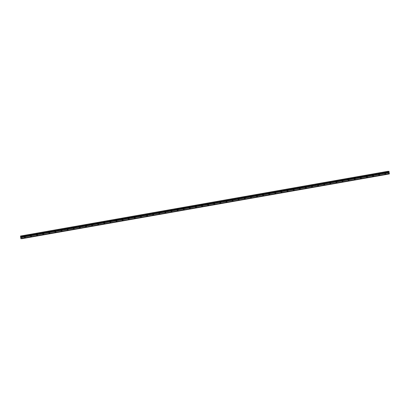 <?xml version="1.0" encoding="UTF-8"?>
<svg xmlns="http://www.w3.org/2000/svg" width="410" height="410" viewBox="0 0 410 410"><rect width="100%" height="100%" fill="white"/><g stroke="black" fill="none" stroke-linecap="round" stroke-linejoin="round"><path stroke-width="0.31" stroke-dasharray="2.05 1.54" d="M384.98 173.123A0.41 0.359 91.5 0 1 385.677 173.235A0.41 0.359 91.5 0 1 384.975 173.374M385.728 172.641A0.641 0.564 -88.5 0 0 385.892 173.907A0.641 0.564 -88.5 0 0 385.728 172.641A0.641 0.564 -88.5 0 0 385.892 173.907A0.641 0.564 -88.5 0 0 385.728 172.641M378.871 174.194A0.41 0.359 91.5 0 1 379.568 174.311A0.41 0.359 91.5 0 1 378.866 174.45M379.619 173.717A0.641 0.564 -88.5 0 0 379.783 174.983A0.641 0.564 -88.5 0 0 379.619 173.717A0.641 0.564 -88.5 0 0 379.788 174.983A0.641 0.564 -88.5 0 0 379.619 173.717M372.762 175.27A0.41 0.359 91.5 0 1 373.464 175.383A0.41 0.359 91.5 0 1 372.757 175.526M373.51 174.793A0.641 0.564 -88.5 0 0 373.679 176.059A0.641 0.564 -88.5 0 0 373.51 174.793A0.641 0.564 -88.5 0 0 373.679 176.059A0.641 0.564 -88.5 0 0 373.51 174.793M366.658 176.346A0.41 0.359 91.5 0 1 367.355 176.459A0.41 0.359 91.5 0 1 366.648 176.602M367.401 175.869A0.641 0.564 -88.5 0 0 367.57 177.135A0.641 0.564 -88.5 0 0 367.401 175.869A0.641 0.564 -88.5 0 0 367.57 177.135A0.641 0.564 -88.5 0 0 367.401 175.869M360.549 177.422A0.41 0.359 91.5 0 1 361.246 177.535A0.41 0.359 91.5 0 1 360.539 177.679M361.292 176.946A0.641 0.564 -88.5 0 0 361.461 178.212A0.641 0.564 -88.5 0 0 361.292 176.946A0.641 0.564 -88.5 0 0 361.461 178.212A0.641 0.564 -88.5 0 0 361.292 176.946M354.44 178.499A0.41 0.359 91.5 0 1 355.137 178.611A0.41 0.359 91.5 0 1 354.43 178.755M355.183 178.022A0.641 0.564 -88.5 0 0 355.352 179.288A0.641 0.564 -88.5 0 0 355.183 178.022A0.641 0.564 -88.5 0 0 355.352 179.288A0.641 0.564 -88.5 0 0 355.188 178.022M348.331 179.575A0.41 0.359 91.5 0 1 349.028 179.688A0.41 0.359 91.5 0 1 348.321 179.831M349.079 179.098A0.641 0.564 -88.5 0 0 349.243 180.364A0.641 0.564 -88.5 0 0 349.079 179.098A0.641 0.564 -88.5 0 0 349.243 180.364A0.641 0.564 -88.5 0 0 349.079 179.098M342.222 180.651A0.41 0.359 91.5 0 1 342.919 180.764A0.41 0.359 91.5 0 1 342.212 180.907M342.97 180.169A0.641 0.564 -88.5 0 0 343.134 181.44A0.641 0.564 -88.5 0 0 342.97 180.169A0.641 0.564 -88.5 0 0 343.134 181.44A0.641 0.564 -88.5 0 0 342.97 180.169M336.113 181.727A0.41 0.359 91.5 0 1 336.81 181.84A0.41 0.359 91.5 0 1 336.108 181.984M336.861 181.246A0.641 0.564 -88.5 0 0 337.025 182.517A0.641 0.564 -88.5 0 0 336.861 181.246A0.641 0.564 -88.5 0 0 337.025 182.517A0.641 0.564 -88.5 0 0 336.861 181.246M330.004 182.804A0.41 0.359 91.5 0 1 330.701 182.916A0.41 0.359 91.5 0 1 329.999 183.06M330.752 182.322A0.641 0.564 -88.5 0 0 330.916 183.593A0.641 0.564 -88.5 0 0 330.752 182.322A0.641 0.564 -88.5 0 0 330.921 183.593A0.641 0.564 -88.5 0 0 330.752 182.322M323.895 183.88A0.41 0.359 91.5 0 1 324.597 183.993A0.41 0.359 91.5 0 1 323.89 184.136M324.643 183.398A0.641 0.564 -88.5 0 0 324.812 184.669A0.641 0.564 -88.5 0 0 324.643 183.398A0.641 0.564 -88.5 0 0 324.812 184.669A0.641 0.564 -88.5 0 0 324.643 183.398M317.791 184.956A0.41 0.359 91.5 0 1 318.488 185.069A0.41 0.359 91.5 0 1 317.781 185.212M318.534 184.474A0.641 0.564 -88.5 0 0 318.703 185.745A0.641 0.564 -88.5 0 0 318.534 184.474A0.641 0.564 -88.5 0 0 318.703 185.745A0.641 0.564 -88.5 0 0 318.534 184.474M311.682 186.032A0.41 0.359 91.5 0 1 312.379 186.145A0.41 0.359 91.5 0 1 311.672 186.289M312.425 185.551A0.641 0.564 -88.5 0 0 312.594 186.822A0.641 0.564 -88.5 0 0 312.425 185.551A0.641 0.564 -88.5 0 0 312.594 186.822A0.641 0.564 -88.5 0 0 312.425 185.551M305.573 187.109A0.41 0.359 91.5 0 1 306.27 187.221A0.41 0.359 91.5 0 1 305.563 187.365M306.316 186.627A0.641 0.564 -88.5 0 0 306.485 187.893A0.641 0.564 -88.5 0 0 306.316 186.627A0.641 0.564 -88.5 0 0 306.485 187.893A0.641 0.564 -88.5 0 0 306.321 186.627M299.464 188.185A0.41 0.359 91.5 0 1 300.161 188.298A0.41 0.359 91.5 0 1 299.454 188.441M300.212 187.703A0.641 0.564 -88.5 0 0 300.376 188.969A0.641 0.564 -88.5 0 0 300.212 187.703A0.641 0.564 -88.5 0 0 300.376 188.969A0.641 0.564 -88.5 0 0 300.212 187.703M293.355 189.261A0.41 0.359 91.5 0 1 294.052 189.374A0.41 0.359 91.5 0 1 293.345 189.517M294.103 188.779A0.641 0.564 -88.5 0 0 294.267 190.045A0.641 0.564 -88.5 0 0 294.103 188.779A0.641 0.564 -88.5 0 0 294.267 190.045A0.641 0.564 -88.5 0 0 294.103 188.779M287.246 190.337A0.41 0.359 91.5 0 1 287.943 190.45A0.41 0.359 91.5 0 1 287.241 190.594M287.994 189.856A0.641 0.564 -88.5 0 0 288.158 191.121A0.641 0.564 -88.5 0 0 287.994 189.856A0.641 0.564 -88.5 0 0 288.158 191.121A0.641 0.564 -88.5 0 0 287.994 189.856M281.137 191.414A0.41 0.359 91.5 0 1 281.834 191.526A0.41 0.359 91.5 0 1 281.132 191.67M281.885 190.932A0.641 0.564 -88.5 0 0 282.049 192.198A0.641 0.564 -88.5 0 0 281.885 190.932A0.641 0.564 -88.5 0 0 282.054 192.198A0.641 0.564 -88.5 0 0 281.885 190.932M275.028 192.49A0.41 0.359 91.5 0 1 275.73 192.603A0.41 0.359 91.5 0 1 275.023 192.746M275.776 192.008A0.641 0.564 -88.5 0 0 275.945 193.274A0.641 0.564 -88.5 0 0 275.776 192.008A0.641 0.564 -88.5 0 0 275.945 193.274A0.641 0.564 -88.5 0 0 275.776 192.008M268.924 193.566A0.41 0.359 91.5 0 1 269.621 193.679A0.41 0.359 91.5 0 1 268.914 193.822M269.667 193.084A0.641 0.564 -88.5 0 0 269.836 194.35A0.641 0.564 -88.5 0 0 269.667 193.084A0.641 0.564 -88.5 0 0 269.836 194.35A0.641 0.564 -88.5 0 0 269.667 193.084M262.815 194.642A0.41 0.359 91.5 0 1 263.512 194.755A0.41 0.359 91.5 0 1 262.805 194.899M263.558 194.161A0.641 0.564 -88.5 0 0 263.727 195.426A0.641 0.564 -88.5 0 0 263.558 194.161A0.641 0.564 -88.5 0 0 263.727 195.426A0.641 0.564 -88.5 0 0 263.558 194.161M256.706 195.719A0.41 0.359 91.5 0 1 257.403 195.831A0.41 0.359 91.5 0 1 256.696 195.975M257.449 195.237A0.641 0.564 -88.5 0 0 257.618 196.503A0.641 0.564 -88.5 0 0 257.449 195.237A0.641 0.564 -88.5 0 0 257.618 196.503A0.641 0.564 -88.5 0 0 257.454 195.237M250.597 196.795A0.41 0.359 91.5 0 1 251.294 196.908A0.41 0.359 91.5 0 1 250.587 197.051M251.345 196.313A0.641 0.564 -88.5 0 0 251.509 197.579A0.641 0.564 -88.5 0 0 251.345 196.313A0.641 0.564 -88.5 0 0 251.509 197.579A0.641 0.564 -88.5 0 0 251.345 196.313M244.488 197.871A0.41 0.359 91.5 0 1 245.185 197.984A0.41 0.359 91.5 0 1 244.478 198.127M245.236 197.389A0.641 0.564 -88.5 0 0 245.4 198.655A0.641 0.564 -88.5 0 0 245.236 197.389A0.641 0.564 -88.5 0 0 245.4 198.655A0.641 0.564 -88.5 0 0 245.236 197.389M238.379 198.947A0.41 0.359 91.5 0 1 239.076 199.06A0.41 0.359 91.5 0 1 238.374 199.204M239.127 198.466A0.641 0.564 -88.5 0 0 239.291 199.731A0.641 0.564 -88.5 0 0 239.127 198.466A0.641 0.564 -88.5 0 0 239.291 199.731A0.641 0.564 -88.5 0 0 239.127 198.466M232.27 200.024A0.41 0.359 91.5 0 1 232.967 200.136A0.41 0.359 91.5 0 1 232.265 200.275M233.018 199.542A0.641 0.564 -88.5 0 0 233.182 200.808A0.641 0.564 -88.5 0 0 233.018 199.542A0.641 0.564 -88.5 0 0 233.187 200.808A0.641 0.564 -88.5 0 0 233.018 199.542M226.161 201.1A0.41 0.359 91.5 0 1 226.863 201.213A0.41 0.359 91.5 0 1 226.156 201.351M226.909 200.618A0.641 0.564 -88.5 0 0 227.078 201.884A0.641 0.564 -88.5 0 0 226.909 200.618A0.641 0.564 -88.5 0 0 227.078 201.884A0.641 0.564 -88.5 0 0 226.909 200.618M220.057 202.176A0.41 0.359 91.5 0 1 220.754 202.289A0.41 0.359 91.5 0 1 220.047 202.427M220.8 201.694A0.641 0.564 -88.5 0 0 220.969 202.96A0.641 0.564 -88.5 0 0 220.8 201.694A0.641 0.564 -88.5 0 0 220.969 202.96A0.641 0.564 -88.5 0 0 220.8 201.694M213.948 203.252A0.41 0.359 91.5 0 1 214.645 203.365A0.41 0.359 91.5 0 1 213.938 203.503M214.691 202.771A0.641 0.564 -88.5 0 0 214.86 204.036A0.641 0.564 -88.5 0 0 214.691 202.771A0.641 0.564 -88.5 0 0 214.86 204.036A0.641 0.564 -88.5 0 0 214.691 202.771M207.839 204.329A0.41 0.359 91.5 0 1 208.536 204.441A0.41 0.359 91.5 0 1 207.829 204.58M208.582 203.847A0.641 0.564 -88.5 0 0 208.751 205.113A0.641 0.564 -88.5 0 0 208.582 203.847A0.641 0.564 -88.5 0 0 208.751 205.113A0.641 0.564 -88.5 0 0 208.587 203.847M201.73 205.405A0.41 0.359 91.5 0 1 202.427 205.518A0.41 0.359 91.5 0 1 201.72 205.656M202.478 204.923A0.641 0.564 -88.5 0 0 202.642 206.189A0.641 0.564 -88.5 0 0 202.478 204.923A0.641 0.564 -88.5 0 0 202.642 206.189A0.641 0.564 -88.5 0 0 202.478 204.923M195.621 206.481A0.41 0.359 91.5 0 1 196.318 206.594A0.41 0.359 91.5 0 1 195.611 206.732M196.369 205.999A0.641 0.564 -88.5 0 0 196.534 207.265A0.641 0.564 -88.5 0 0 196.369 205.999A0.641 0.564 -88.5 0 0 196.534 207.265A0.641 0.564 -88.5 0 0 196.369 205.999M189.512 207.557A0.41 0.359 91.5 0 1 190.209 207.67A0.41 0.359 91.5 0 1 189.507 207.808M190.26 207.076A0.641 0.564 -88.5 0 0 190.424 208.341A0.641 0.564 -88.5 0 0 190.26 207.076A0.641 0.564 -88.5 0 0 190.424 208.341A0.641 0.564 -88.5 0 0 190.26 207.076M183.403 208.634A0.41 0.359 91.5 0 1 184.1 208.746A0.41 0.359 91.5 0 1 183.398 208.885M184.151 208.152A0.641 0.564 -88.5 0 0 184.321 209.418A0.641 0.564 -88.5 0 0 184.151 208.152A0.641 0.564 -88.5 0 0 184.321 209.418A0.641 0.564 -88.5 0 0 184.151 208.152M177.299 209.705A0.41 0.359 91.5 0 1 177.996 209.817A0.41 0.359 91.5 0 1 177.289 209.961M178.042 209.228A0.641 0.564 -88.5 0 0 178.212 210.494A0.641 0.564 -88.5 0 0 178.042 209.228A0.641 0.564 -88.5 0 0 178.212 210.494A0.641 0.564 -88.5 0 0 178.042 209.228M171.19 210.781A0.41 0.359 91.5 0 1 171.887 210.894A0.41 0.359 91.5 0 1 171.18 211.037M171.933 210.304A0.641 0.564 -88.5 0 0 172.103 211.57A0.641 0.564 -88.5 0 0 171.933 210.304A0.641 0.564 -88.5 0 0 172.103 211.57A0.641 0.564 -88.5 0 0 171.933 210.304M165.081 211.857A0.41 0.359 91.5 0 1 165.778 211.97A0.41 0.359 91.5 0 1 165.071 212.113M165.825 211.381A0.641 0.564 -88.5 0 0 165.994 212.647A0.641 0.564 -88.5 0 0 165.825 211.381A0.641 0.564 -88.5 0 0 165.994 212.647A0.641 0.564 -88.5 0 0 165.825 211.381M158.972 212.933A0.41 0.359 91.5 0 1 159.669 213.046A0.41 0.359 91.5 0 1 158.962 213.19M159.715 212.457A0.641 0.564 -88.5 0 0 159.885 213.723A0.641 0.564 -88.5 0 0 159.715 212.457A0.641 0.564 -88.5 0 0 159.885 213.723A0.641 0.564 -88.5 0 0 159.721 212.457M152.863 214.01A0.41 0.359 91.5 0 1 153.56 214.122A0.41 0.359 91.5 0 1 152.853 214.266M153.612 213.533A0.641 0.564 -88.5 0 0 153.776 214.799A0.641 0.564 -88.5 0 0 153.612 213.533A0.641 0.564 -88.5 0 0 153.776 214.799A0.641 0.564 -88.5 0 0 153.612 213.533M146.754 215.086A0.41 0.359 91.5 0 1 147.451 215.199A0.41 0.359 91.5 0 1 146.744 215.342M147.503 214.609A0.641 0.564 -88.5 0 0 147.667 215.875A0.641 0.564 -88.5 0 0 147.503 214.609A0.641 0.564 -88.5 0 0 147.667 215.875A0.641 0.564 -88.5 0 0 147.503 214.609M140.645 216.162A0.41 0.359 91.5 0 1 141.342 216.275A0.41 0.359 91.5 0 1 140.64 216.418M141.394 215.68A0.641 0.564 -88.5 0 0 141.558 216.951A0.641 0.564 -88.5 0 0 141.394 215.68A0.641 0.564 -88.5 0 0 141.558 216.951A0.641 0.564 -88.5 0 0 141.394 215.68M134.536 217.238A0.41 0.359 91.5 0 1 135.233 217.351A0.41 0.359 91.5 0 1 134.531 217.495M135.285 216.757A0.641 0.564 -88.5 0 0 135.454 218.028A0.641 0.564 -88.5 0 0 135.285 216.757A0.641 0.564 -88.5 0 0 135.454 218.028A0.641 0.564 -88.5 0 0 135.285 216.757M128.432 218.315A0.41 0.359 91.5 0 1 129.129 218.427A0.41 0.359 91.5 0 1 128.422 218.571M129.176 217.833A0.641 0.564 -88.5 0 0 129.345 219.104A0.641 0.564 -88.5 0 0 129.176 217.833A0.641 0.564 -88.5 0 0 129.345 219.104A0.641 0.564 -88.5 0 0 129.176 217.833M122.323 219.391A0.41 0.359 91.5 0 1 123.02 219.504A0.41 0.359 91.5 0 1 122.313 219.647M123.067 218.909A0.641 0.564 -88.5 0 0 123.236 220.18A0.641 0.564 -88.5 0 0 123.067 218.909A0.641 0.564 -88.5 0 0 123.236 220.18A0.641 0.564 -88.5 0 0 123.067 218.909M116.214 220.467A0.41 0.359 91.5 0 1 116.911 220.58A0.41 0.359 91.5 0 1 116.204 220.723M116.958 219.985A0.641 0.564 -88.5 0 0 117.127 221.256A0.641 0.564 -88.5 0 0 116.958 219.985A0.641 0.564 -88.5 0 0 117.127 221.256A0.641 0.564 -88.5 0 0 116.958 219.985M110.105 221.543A0.41 0.359 91.5 0 1 110.802 221.656A0.41 0.359 91.5 0 1 110.095 221.8M110.849 221.062A0.641 0.564 -88.5 0 0 111.018 222.333A0.641 0.564 -88.5 0 0 110.849 221.062A0.641 0.564 -88.5 0 0 111.018 222.333A0.641 0.564 -88.5 0 0 110.854 221.062M103.996 222.62A0.41 0.359 91.5 0 1 104.693 222.732A0.41 0.359 91.5 0 1 103.986 222.876M104.745 222.138A0.641 0.564 -88.5 0 0 104.909 223.404A0.641 0.564 -88.5 0 0 104.745 222.138A0.641 0.564 -88.5 0 0 104.909 223.404A0.641 0.564 -88.5 0 0 104.745 222.138M97.887 223.696A0.41 0.359 91.5 0 1 98.584 223.809A0.41 0.359 91.5 0 1 97.877 223.952M98.636 223.214A0.641 0.564 -88.5 0 0 98.8 224.48A0.641 0.564 -88.5 0 0 98.636 223.214A0.641 0.564 -88.5 0 0 98.8 224.48A0.641 0.564 -88.5 0 0 98.636 223.214M91.778 224.772A0.41 0.359 91.5 0 1 92.475 224.885A0.41 0.359 91.5 0 1 91.773 225.028M92.527 224.29A0.641 0.564 -88.5 0 0 92.691 225.556A0.641 0.564 -88.5 0 0 92.527 224.29A0.641 0.564 -88.5 0 0 92.691 225.556A0.641 0.564 -88.5 0 0 92.527 224.29M85.669 225.848A0.41 0.359 91.5 0 1 86.367 225.961A0.41 0.359 91.5 0 1 85.664 226.105M86.418 225.367A0.641 0.564 -88.5 0 0 86.587 226.633A0.641 0.564 -88.5 0 0 86.418 225.367A0.641 0.564 -88.5 0 0 86.587 226.633A0.641 0.564 -88.5 0 0 86.418 225.367M79.566 226.925A0.41 0.359 91.5 0 1 80.263 227.037A0.41 0.359 91.5 0 1 79.555 227.181M80.309 226.443A0.641 0.564 -88.5 0 0 80.478 227.709A0.641 0.564 -88.5 0 0 80.309 226.443A0.641 0.564 -88.5 0 0 80.478 227.709A0.641 0.564 -88.5 0 0 80.309 226.443M73.457 228.001A0.41 0.359 91.5 0 1 74.154 228.114A0.41 0.359 91.5 0 1 73.446 228.257M74.2 227.519A0.641 0.564 -88.5 0 0 74.369 228.785A0.641 0.564 -88.5 0 0 74.2 227.519A0.641 0.564 -88.5 0 0 74.369 228.785A0.641 0.564 -88.5 0 0 74.2 227.519M67.348 229.077A0.41 0.359 91.5 0 1 68.045 229.19A0.41 0.359 91.5 0 1 67.337 229.333M68.091 228.595A0.641 0.564 -88.5 0 0 68.26 229.861A0.641 0.564 -88.5 0 0 68.091 228.595A0.641 0.564 -88.5 0 0 68.26 229.861A0.641 0.564 -88.5 0 0 68.091 228.595M61.239 230.153A0.41 0.359 91.5 0 1 61.936 230.266A0.41 0.359 91.5 0 1 61.228 230.41M61.982 229.672A0.641 0.564 -88.5 0 0 62.151 230.938A0.641 0.564 -88.5 0 0 61.982 229.672A0.641 0.564 -88.5 0 0 62.151 230.938A0.641 0.564 -88.5 0 0 61.987 229.672M55.13 231.23A0.41 0.359 91.5 0 1 55.827 231.342A0.41 0.359 91.5 0 1 55.119 231.486M55.878 230.748A0.641 0.564 -88.5 0 0 56.042 232.014A0.641 0.564 -88.5 0 0 55.878 230.748A0.641 0.564 -88.5 0 0 56.042 232.014A0.641 0.564 -88.5 0 0 55.878 230.748M49.021 232.306A0.41 0.359 91.5 0 1 49.718 232.419A0.41 0.359 91.5 0 1 49.01 232.562M49.769 231.824A0.641 0.564 -88.5 0 0 49.933 233.09A0.641 0.564 -88.5 0 0 49.769 231.824A0.641 0.564 -88.5 0 0 49.933 233.09A0.641 0.564 -88.5 0 0 49.769 231.824M42.912 233.382A0.41 0.359 91.5 0 1 43.609 233.495A0.41 0.359 91.5 0 1 42.906 233.638M43.66 232.9A0.641 0.564 -88.5 0 0 43.824 234.166A0.641 0.564 -88.5 0 0 43.66 232.9A0.641 0.564 -88.5 0 0 43.824 234.166A0.641 0.564 -88.5 0 0 43.66 232.9M36.803 234.458A0.41 0.359 91.5 0 1 37.5 234.571A0.41 0.359 91.5 0 1 36.797 234.715M37.551 233.977A0.641 0.564 -88.5 0 0 37.72 235.243A0.641 0.564 -88.5 0 0 37.551 233.977A0.641 0.564 -88.5 0 0 37.72 235.243A0.641 0.564 -88.5 0 0 37.551 233.977M30.699 235.535A0.41 0.359 91.5 0 1 31.396 235.647A0.41 0.359 91.5 0 1 30.688 235.786M31.442 235.053A0.641 0.564 -88.5 0 0 31.611 236.319A0.641 0.564 -88.5 0 0 31.442 235.053A0.641 0.564 -88.5 0 0 31.611 236.319A0.641 0.564 -88.5 0 0 31.442 235.053M24.59 236.611A0.41 0.359 91.5 0 1 25.287 236.724A0.41 0.359 91.5 0 1 24.579 236.862M25.333 236.129A0.641 0.564 -88.5 0 0 25.502 237.395A0.641 0.564 -88.5 0 0 25.333 236.129A0.641 0.564 -88.5 0 0 25.502 237.395A0.641 0.564 -88.5 0 0 25.333 236.129M25.01 237.385A0.641 0.564 91.5 0 1 24.841 236.114A0.641 0.564 91.5 0 1 25.01 237.385M25.451 237.395A0.641 0.564 91.5 0 1 25.287 236.129A0.641 0.564 91.5 0 1 25.451 237.395M31.119 236.309A0.641 0.564 91.5 0 1 30.95 235.038A0.641 0.564 91.5 0 1 31.119 236.309M31.56 236.319A0.641 0.564 91.5 0 1 31.391 235.053A0.641 0.564 91.5 0 1 31.56 236.319M37.228 235.232A0.641 0.564 91.5 0 1 37.059 233.961A0.641 0.564 91.5 0 1 37.228 235.232M37.669 235.243A0.641 0.564 91.5 0 1 37.5 233.977A0.641 0.564 91.5 0 1 37.669 235.243M43.332 234.156A0.641 0.564 91.5 0 1 43.168 232.885A0.641 0.564 91.5 0 1 43.332 234.156M43.778 234.166A0.641 0.564 91.5 0 1 43.609 232.9A0.641 0.564 91.5 0 1 43.778 234.166M49.441 233.08A0.641 0.564 91.5 0 1 49.277 231.809A0.641 0.564 91.5 0 1 49.441 233.08M49.887 233.09A0.641 0.564 91.5 0 1 49.718 231.824A0.641 0.564 91.5 0 1 49.887 233.09M55.55 232.004A0.641 0.564 91.5 0 1 55.386 230.733A0.641 0.564 91.5 0 1 55.55 232.004M55.996 232.014A0.641 0.564 91.5 0 1 55.827 230.748A0.641 0.564 91.5 0 1 55.996 232.014M61.659 230.927A0.641 0.564 91.5 0 1 61.495 229.661A0.641 0.564 91.5 0 1 61.659 230.927M62.1 230.938A0.641 0.564 91.5 0 1 61.936 229.672A0.641 0.564 91.5 0 1 62.1 230.938M67.768 229.851A0.641 0.564 91.5 0 1 67.599 228.585A0.641 0.564 91.5 0 1 67.768 229.851M68.209 229.861A0.641 0.564 91.5 0 1 68.045 228.595A0.641 0.564 91.5 0 1 68.209 229.861M73.877 228.775A0.641 0.564 91.5 0 1 73.708 227.509A0.641 0.564 91.5 0 1 73.877 228.775M74.318 228.785A0.641 0.564 91.5 0 1 74.154 227.519A0.641 0.564 91.5 0 1 74.318 228.785M79.986 227.699A0.641 0.564 91.5 0 1 79.817 226.433A0.641 0.564 91.5 0 1 79.986 227.699M80.427 227.709A0.641 0.564 91.5 0 1 80.257 226.443A0.641 0.564 91.5 0 1 80.427 227.709M86.095 226.622A0.641 0.564 91.5 0 1 85.926 225.356A0.641 0.564 91.5 0 1 86.095 226.622M86.536 226.633A0.641 0.564 91.5 0 1 86.367 225.367A0.641 0.564 91.5 0 1 86.536 226.633M92.199 225.546A0.641 0.564 91.5 0 1 92.035 224.28A0.641 0.564 91.5 0 1 92.199 225.546M92.645 225.556A0.641 0.564 91.5 0 1 92.475 224.29A0.641 0.564 91.5 0 1 92.645 225.556M98.308 224.47A0.641 0.564 91.5 0 1 98.144 223.204A0.641 0.564 91.5 0 1 98.308 224.47M98.754 224.48A0.641 0.564 91.5 0 1 98.584 223.214A0.641 0.564 91.5 0 1 98.754 224.48M104.417 223.394A0.641 0.564 91.5 0 1 104.253 222.128A0.641 0.564 91.5 0 1 104.417 223.394M104.863 223.404A0.641 0.564 91.5 0 1 104.693 222.138A0.641 0.564 91.5 0 1 104.863 223.404M110.526 222.317A0.641 0.564 91.5 0 1 110.362 221.051A0.641 0.564 91.5 0 1 110.526 222.317M110.966 222.328A0.641 0.564 91.5 0 1 110.802 221.062A0.641 0.564 91.5 0 1 110.966 222.328M116.635 221.241A0.641 0.564 91.5 0 1 116.466 219.975A0.641 0.564 91.5 0 1 116.635 221.241M117.075 221.251A0.641 0.564 91.5 0 1 116.911 219.985A0.641 0.564 91.5 0 1 117.075 221.251M122.744 220.165A0.641 0.564 91.5 0 1 122.575 218.899A0.641 0.564 91.5 0 1 122.744 220.165M123.184 220.175A0.641 0.564 91.5 0 1 123.02 218.909A0.641 0.564 91.5 0 1 123.184 220.175M128.853 219.089A0.641 0.564 91.5 0 1 128.684 217.823A0.641 0.564 91.5 0 1 128.853 219.089M129.293 219.099A0.641 0.564 91.5 0 1 129.124 217.833A0.641 0.564 91.5 0 1 129.293 219.099M134.962 218.012A0.641 0.564 91.5 0 1 134.793 216.746A0.641 0.564 91.5 0 1 134.962 218.012M135.402 218.023A0.641 0.564 91.5 0 1 135.233 216.757A0.641 0.564 91.5 0 1 135.402 218.023M141.066 216.936A0.641 0.564 91.5 0 1 140.902 215.67A0.641 0.564 91.5 0 1 141.066 216.936M141.511 216.946A0.641 0.564 91.5 0 1 141.342 215.68A0.641 0.564 91.5 0 1 141.511 216.946M147.175 215.86A0.641 0.564 91.5 0 1 147.011 214.594A0.641 0.564 91.5 0 1 147.175 215.86M147.62 215.87A0.641 0.564 91.5 0 1 147.451 214.604A0.641 0.564 91.5 0 1 147.62 215.87M153.284 214.784A0.641 0.564 91.5 0 1 153.12 213.518A0.641 0.564 91.5 0 1 153.284 214.784M153.729 214.794A0.641 0.564 91.5 0 1 153.56 213.528A0.641 0.564 91.5 0 1 153.729 214.794M159.393 213.707A0.641 0.564 91.5 0 1 159.229 212.441A0.641 0.564 91.5 0 1 159.393 213.707M159.833 213.718A0.641 0.564 91.5 0 1 159.669 212.452A0.641 0.564 91.5 0 1 159.833 213.718M165.502 212.631A0.641 0.564 91.5 0 1 165.333 211.365A0.641 0.564 91.5 0 1 165.502 212.631M165.942 212.647A0.641 0.564 91.5 0 1 165.778 211.375A0.641 0.564 91.5 0 1 165.942 212.647M171.611 211.555A0.641 0.564 91.5 0 1 171.441 210.289A0.641 0.564 91.5 0 1 171.611 211.555M172.051 211.57A0.641 0.564 91.5 0 1 171.887 210.299A0.641 0.564 91.5 0 1 172.051 211.57M177.72 210.479A0.641 0.564 91.5 0 1 177.55 209.213A0.641 0.564 91.5 0 1 177.72 210.479M178.16 210.494A0.641 0.564 91.5 0 1 177.991 209.223A0.641 0.564 91.5 0 1 178.16 210.494M183.829 209.402A0.641 0.564 91.5 0 1 183.659 208.136A0.641 0.564 91.5 0 1 183.829 209.402M184.269 209.418A0.641 0.564 91.5 0 1 184.1 208.147A0.641 0.564 91.5 0 1 184.269 209.418M189.933 208.326A0.641 0.564 91.5 0 1 189.768 207.06A0.641 0.564 91.5 0 1 189.933 208.326M190.378 208.341A0.641 0.564 91.5 0 1 190.209 207.07A0.641 0.564 91.5 0 1 190.378 208.341M196.041 207.25A0.641 0.564 91.5 0 1 195.877 205.984A0.641 0.564 91.5 0 1 196.041 207.25M196.487 207.265A0.641 0.564 91.5 0 1 196.318 205.994A0.641 0.564 91.5 0 1 196.487 207.265M202.15 206.174A0.641 0.564 91.5 0 1 201.986 204.908A0.641 0.564 91.5 0 1 202.15 206.174M202.596 206.189A0.641 0.564 91.5 0 1 202.427 204.923A0.641 0.564 91.5 0 1 202.596 206.189M208.26 205.097A0.641 0.564 91.5 0 1 208.09 203.832A0.641 0.564 91.5 0 1 208.26 205.097M208.7 205.113A0.641 0.564 91.5 0 1 208.536 203.847A0.641 0.564 91.5 0 1 208.7 205.113M214.368 204.021A0.641 0.564 91.5 0 1 214.199 202.755A0.641 0.564 91.5 0 1 214.368 204.021M214.809 204.036A0.641 0.564 91.5 0 1 214.645 202.771A0.641 0.564 91.5 0 1 214.809 204.036M220.477 202.95A0.641 0.564 91.5 0 1 220.308 201.679A0.641 0.564 91.5 0 1 220.477 202.95M220.918 202.96A0.641 0.564 91.5 0 1 220.754 201.694A0.641 0.564 91.5 0 1 220.918 202.96M226.586 201.874A0.641 0.564 91.5 0 1 226.417 200.603A0.641 0.564 91.5 0 1 226.586 201.874M227.027 201.884A0.641 0.564 91.5 0 1 226.858 200.618A0.641 0.564 91.5 0 1 227.027 201.884M232.695 200.797A0.641 0.564 91.5 0 1 232.526 199.526A0.641 0.564 91.5 0 1 232.695 200.797M233.136 200.808A0.641 0.564 91.5 0 1 232.967 199.542A0.641 0.564 91.5 0 1 233.136 200.808M238.799 199.721A0.641 0.564 91.5 0 1 238.635 198.45A0.641 0.564 91.5 0 1 238.799 199.721M239.245 199.731A0.641 0.564 91.5 0 1 239.076 198.466A0.641 0.564 91.5 0 1 239.245 199.731M244.908 198.645A0.641 0.564 91.5 0 1 244.744 197.374A0.641 0.564 91.5 0 1 244.908 198.645M245.354 198.655A0.641 0.564 91.5 0 1 245.185 197.389A0.641 0.564 91.5 0 1 245.354 198.655M251.017 197.569A0.641 0.564 91.5 0 1 250.853 196.298A0.641 0.564 91.5 0 1 251.017 197.569M251.463 197.579A0.641 0.564 91.5 0 1 251.294 196.313A0.641 0.564 91.5 0 1 251.463 197.579M257.126 196.492A0.641 0.564 91.5 0 1 256.957 195.227A0.641 0.564 91.5 0 1 257.126 196.492M257.567 196.503A0.641 0.564 91.5 0 1 257.403 195.237A0.641 0.564 91.5 0 1 257.567 196.503M263.235 195.416A0.641 0.564 91.5 0 1 263.066 194.15A0.641 0.564 91.5 0 1 263.235 195.416M263.676 195.426A0.641 0.564 91.5 0 1 263.512 194.161A0.641 0.564 91.5 0 1 263.676 195.426M269.344 194.34A0.641 0.564 91.5 0 1 269.175 193.074A0.641 0.564 91.5 0 1 269.344 194.34M269.785 194.35A0.641 0.564 91.5 0 1 269.621 193.084A0.641 0.564 91.5 0 1 269.785 194.35M275.453 193.264A0.641 0.564 91.5 0 1 275.284 191.998A0.641 0.564 91.5 0 1 275.453 193.264M275.894 193.274A0.641 0.564 91.5 0 1 275.725 192.008A0.641 0.564 91.5 0 1 275.894 193.274M281.562 192.187A0.641 0.564 91.5 0 1 281.393 190.922A0.641 0.564 91.5 0 1 281.562 192.187M282.003 192.198A0.641 0.564 91.5 0 1 281.834 190.932A0.641 0.564 91.5 0 1 282.003 192.198M287.666 191.111A0.641 0.564 91.5 0 1 287.502 189.845A0.641 0.564 91.5 0 1 287.666 191.111M288.112 191.121A0.641 0.564 91.5 0 1 287.943 189.856A0.641 0.564 91.5 0 1 288.112 191.121M293.775 190.035A0.641 0.564 91.5 0 1 293.611 188.769A0.641 0.564 91.5 0 1 293.775 190.035M294.221 190.045A0.641 0.564 91.5 0 1 294.052 188.779A0.641 0.564 91.5 0 1 294.221 190.045M299.884 188.959A0.641 0.564 91.5 0 1 299.72 187.693A0.641 0.564 91.5 0 1 299.884 188.959M300.33 188.969A0.641 0.564 91.5 0 1 300.161 187.703A0.641 0.564 91.5 0 1 300.33 188.969M305.993 187.882A0.641 0.564 91.5 0 1 305.824 186.617A0.641 0.564 91.5 0 1 305.993 187.882M306.434 187.893A0.641 0.564 91.5 0 1 306.27 186.627A0.641 0.564 91.5 0 1 306.434 187.893M312.102 186.806A0.641 0.564 91.5 0 1 311.933 185.54A0.641 0.564 91.5 0 1 312.102 186.806M312.543 186.816A0.641 0.564 91.5 0 1 312.379 185.551A0.641 0.564 91.5 0 1 312.543 186.816M318.211 185.73A0.641 0.564 91.5 0 1 318.042 184.464A0.641 0.564 91.5 0 1 318.211 185.73M318.652 185.74A0.641 0.564 91.5 0 1 318.488 184.474A0.641 0.564 91.5 0 1 318.652 185.74M324.32 184.654A0.641 0.564 91.5 0 1 324.151 183.388A0.641 0.564 91.5 0 1 324.32 184.654M324.761 184.664A0.641 0.564 91.5 0 1 324.592 183.398A0.641 0.564 91.5 0 1 324.761 184.664M330.429 183.577A0.641 0.564 91.5 0 1 330.26 182.312A0.641 0.564 91.5 0 1 330.429 183.577M330.87 183.588A0.641 0.564 91.5 0 1 330.701 182.322A0.641 0.564 91.5 0 1 330.87 183.588M336.533 182.501A0.641 0.564 91.5 0 1 336.369 181.235A0.641 0.564 91.5 0 1 336.533 182.501M336.979 182.511A0.641 0.564 91.5 0 1 336.81 181.246A0.641 0.564 91.5 0 1 336.979 182.511M342.642 181.425A0.641 0.564 91.5 0 1 342.478 180.159A0.641 0.564 91.5 0 1 342.642 181.425M343.088 181.435A0.641 0.564 91.5 0 1 342.919 180.169A0.641 0.564 91.5 0 1 343.088 181.435M348.751 180.349A0.641 0.564 91.5 0 1 348.587 179.083A0.641 0.564 91.5 0 1 348.751 180.349M349.192 180.359A0.641 0.564 91.5 0 1 349.028 179.093A0.641 0.564 91.5 0 1 349.192 180.359M354.86 179.272A0.641 0.564 91.5 0 1 354.691 178.007A0.641 0.564 91.5 0 1 354.86 179.272M355.301 179.283A0.641 0.564 91.5 0 1 355.137 178.017A0.641 0.564 91.5 0 1 355.301 179.283M360.969 178.196A0.641 0.564 91.5 0 1 360.8 176.93A0.641 0.564 91.5 0 1 360.969 178.196M361.41 178.212A0.641 0.564 91.5 0 1 361.246 176.941A0.641 0.564 91.5 0 1 361.41 178.212M367.078 177.12A0.641 0.564 91.5 0 1 366.909 175.854A0.641 0.564 91.5 0 1 367.078 177.12M367.519 177.135A0.641 0.564 91.5 0 1 367.355 175.864A0.641 0.564 91.5 0 1 367.519 177.135M373.187 176.044A0.641 0.564 91.5 0 1 373.018 174.778A0.641 0.564 91.5 0 1 373.187 176.044M373.628 176.059A0.641 0.564 91.5 0 1 373.459 174.788A0.641 0.564 91.5 0 1 373.628 176.059M379.296 174.967A0.641 0.564 91.5 0 1 379.127 173.702A0.641 0.564 91.5 0 1 379.296 174.967M379.737 174.983A0.641 0.564 91.5 0 1 379.568 173.712A0.641 0.564 91.5 0 1 379.737 174.983M385.4 173.891A0.641 0.564 91.5 0 1 385.236 172.625A0.641 0.564 91.5 0 1 385.4 173.891M385.846 173.907A0.641 0.564 91.5 0 1 385.677 172.636A0.641 0.564 91.5 0 1 385.846 173.907M21.146 237.457L21.422 237.749L21.146 237.457M21.13 237.216L21.094 236.944L21.13 237.216M21.094 236.944L21.125 237.287L21.079 236.944M20.561 236.037L388.316 171.298M389.382 173.948L21.863 238.692L21.73 236.432L21.417 236.058L21.094 236.462L20.797 236.042M21.709 238.594L388.757 173.748M21.156 238.687L21.33 238.287L21.597 238.43M388.829 172.292L388.88 172.548M388.659 172.543L388.603 172.256M388.542 171.636L21.32 236.329L388.552 171.652M21.53 236.098L389.049 171.354M21.54 236.124L389.059 171.38M389.198 171.6L21.679 236.344L389.187 171.595M21.73 236.432L389.249 171.687M21.981 238.343L389.5 173.599M21.95 238.43L389.469 173.686L21.945 238.441M21.873 238.646L389.392 173.901M21.868 238.676L389.387 173.927M21.581 238.41L388.767 173.722M20.838 236.078L388.357 171.334M21.053 236.426L388.572 171.682M21.094 236.462L388.613 171.718M388.772 171.718L21.253 236.462L388.767 171.718M21.284 236.432L388.634 171.718M21.392 236.119L388.434 171.457M21.397 236.093L388.424 171.436L21.402 236.073M21.417 236.058L388.403 171.406L21.417 236.058M21.494 236.063L389.013 171.313M21.52 236.078L389.039 171.334M21.53 238.323L388.803 173.625M21.489 238.287L388.818 173.579L21.299 238.318M21.335 238.287L388.844 173.543M21.182 238.656L388.7 173.912M384.595 173.65L385.308 173.666M378.486 174.727L379.199 174.742M372.377 175.803L373.09 175.818M366.273 176.879L366.981 176.894M360.164 177.95L360.877 177.971M354.055 179.026L354.768 179.047M347.946 180.103L348.659 180.123M341.837 181.179L342.55 181.199M335.728 182.255L336.441 182.276M329.619 183.332L330.332 183.352M323.51 184.408L324.223 184.428M317.407 185.484L318.114 185.504M311.298 186.56L312.01 186.581M305.189 187.636L305.901 187.657M299.08 188.713L299.792 188.733M292.971 189.789L293.683 189.809M286.862 190.865L287.574 190.886M280.753 191.941L281.465 191.962M274.649 193.018L275.356 193.038M268.54 194.094L269.247 194.114M262.431 195.17L263.143 195.191M256.322 196.246L257.034 196.267M250.213 197.323L250.925 197.343M244.104 198.399L244.816 198.419M237.995 199.475L238.707 199.496M231.886 200.551L232.598 200.572M225.782 201.628L226.489 201.648M219.673 202.704L220.38 202.719M213.564 203.78L214.276 203.796M207.455 204.856L208.167 204.872M201.346 205.933L202.058 205.948M195.237 207.009L195.949 207.024M189.128 208.085L189.84 208.101M183.019 209.161L183.731 209.177M176.915 210.238L177.622 210.253M170.806 211.314L171.513 211.329M164.697 212.39L165.409 212.406M158.588 213.461L159.3 213.482M152.479 214.538L153.191 214.558M146.37 215.614L147.082 215.634M140.261 216.69L140.973 216.711M134.152 217.766L134.864 217.787M128.048 218.843L128.755 218.863M121.939 219.919L122.646 219.939M115.83 220.995L116.542 221.016M109.721 222.071L110.433 222.092M103.612 223.148L104.324 223.168M97.503 224.224L98.215 224.244M91.394 225.3L92.106 225.321M85.285 226.376L85.998 226.397M79.181 227.453L79.888 227.473M73.072 228.529L73.779 228.549M66.963 229.605L67.676 229.626M60.854 230.681L61.567 230.702M54.745 231.758L55.458 231.778M48.636 232.834L49.349 232.854M42.527 233.91L43.24 233.931M36.418 234.986L37.131 235.007M30.314 236.063L31.022 236.083M24.205 237.139L24.913 237.154M24.907 237.39L25.353 237.4M31.017 236.314L31.457 236.324M37.125 235.237L37.566 235.248M43.234 234.161L43.675 234.171M49.343 233.085L49.784 233.095M55.452 232.009L55.893 232.019M61.556 230.933L62.002 230.943M67.665 229.856L68.111 229.866M73.774 228.78L74.22 228.795M79.883 227.704L80.324 227.719M85.992 226.627L86.433 226.643M92.101 225.551L92.542 225.567M98.21 224.475L98.651 224.49M104.319 223.399L104.76 223.414M110.423 222.322L110.869 222.338M116.532 221.246L116.978 221.262M122.641 220.17L123.087 220.185M128.75 219.094L129.191 219.109M134.859 218.023L135.3 218.033M140.968 216.946L141.409 216.957M147.077 215.87L147.518 215.88M153.186 214.794L153.627 214.804M159.29 213.718L159.736 213.728M165.399 212.641L165.845 212.652M171.508 211.565L171.954 211.575M177.617 210.489L178.058 210.499M183.726 209.413L184.167 209.423M189.835 208.336L190.276 208.347M195.944 207.26L196.385 207.27M202.053 206.184L202.494 206.194M208.157 205.108L208.603 205.118M214.266 204.031L214.712 204.042M220.375 202.955L220.821 202.965M226.484 201.879L226.925 201.889M232.593 200.803L233.034 200.813M238.702 199.726L239.143 199.737M244.811 198.65L245.252 198.66M250.92 197.574L251.361 197.584M257.024 196.498L257.47 196.508M263.133 195.421L263.579 195.432M269.242 194.345L269.688 194.361M275.351 193.269L275.792 193.284M281.46 192.193L281.901 192.208M287.569 191.116L288.01 191.132M293.678 190.04L294.119 190.055M299.787 188.964L300.228 188.979M305.891 187.888L306.337 187.903M312 186.811L312.446 186.827M318.109 185.735L318.555 185.75M324.218 184.659L324.659 184.674M330.327 183.588L330.767 183.598M336.436 182.511L336.877 182.522M342.545 181.435L342.986 181.445M348.654 180.359L349.094 180.369M354.758 179.283L355.203 179.293M360.867 178.207L361.312 178.217M366.976 177.13L367.421 177.14M373.085 176.054L373.525 176.064M379.194 174.978L379.634 174.988M385.303 173.901L385.743 173.912M385.333 172.62L385.779 172.63M379.229 173.696L379.67 173.707M373.12 174.773L373.561 174.783M367.011 175.849L367.452 175.859M360.902 176.925L361.343 176.935M354.793 178.001L355.234 178.012M348.684 179.078L349.13 179.088M342.575 180.149L343.021 180.164M336.466 181.225L336.912 181.24M330.363 182.301L330.803 182.317M324.254 183.378L324.694 183.393M318.145 184.454L318.585 184.469M312.036 185.53L312.476 185.546M305.927 186.606L306.367 186.622M299.818 187.683L300.263 187.698M293.709 188.759L294.154 188.774M287.6 189.835L288.045 189.85M281.496 190.911L281.936 190.922M275.387 191.988L275.827 191.998M269.278 193.064L269.718 193.074M263.169 194.14L263.609 194.15M257.06 195.216L257.5 195.227M250.951 196.293L251.397 196.303M244.842 197.369L245.288 197.379M238.733 198.445L239.179 198.455M232.629 199.521L233.07 199.532M226.52 200.598L226.961 200.608M220.411 201.674L220.852 201.684M214.302 202.75L214.743 202.76M208.193 203.826L208.634 203.837M202.084 204.903L202.53 204.913M195.975 205.979L196.421 205.989M189.866 207.055L190.312 207.065M183.762 208.131L184.203 208.142M177.653 209.208L178.094 209.218M171.544 210.284L171.985 210.294M165.435 211.36L165.876 211.37M159.326 212.436L159.767 212.447M153.217 213.513L153.663 213.523M147.108 214.584L147.554 214.599M140.999 215.66L141.445 215.675M134.895 216.736L135.336 216.752M128.786 217.812L129.227 217.828M122.677 218.889L123.118 218.904M116.568 219.965L117.009 219.98M110.459 221.041L110.9 221.057M104.35 222.117L104.796 222.133M98.241 223.194L98.687 223.209M92.132 224.27L92.578 224.285M86.028 225.346L86.469 225.356M79.919 226.422L80.36 226.433M73.81 227.499L74.251 227.509M67.701 228.575L68.142 228.585M61.592 229.651L62.033 229.661M55.483 230.727L55.929 230.738M49.374 231.804L49.82 231.814M43.265 232.88L43.711 232.89M37.161 233.956L37.602 233.966M31.052 235.032L31.493 235.043M24.943 236.109L25.384 236.119M24.226 236.324L24.938 236.339M30.335 235.248L31.047 235.263M36.444 234.171L37.151 234.187M42.553 233.095L43.26 233.111M48.657 232.019L49.369 232.034M54.766 230.943L55.478 230.963M60.875 229.866L61.587 229.887M66.984 228.79L67.696 228.811M73.093 227.714L73.805 227.734M79.202 226.638L79.914 226.658M85.311 225.561L86.018 225.582M91.42 224.485L92.127 224.506M97.524 223.409L98.236 223.429M103.633 222.333L104.345 222.353M109.742 221.256L110.454 221.277M115.851 220.18L116.563 220.201M121.96 219.104L122.672 219.124M128.069 218.028L128.781 218.048M134.178 216.951L134.885 216.972M140.287 215.875L140.994 215.896M146.39 214.799L147.103 214.82M152.499 213.723L153.212 213.743M158.608 212.647L159.321 212.667M164.717 211.57L165.43 211.591M170.826 210.494L171.539 210.514M176.935 209.418L177.648 209.438M183.044 208.341L183.752 208.362M189.153 207.265L189.861 207.286M195.257 206.194L195.97 206.209M201.366 205.118L202.079 205.133M207.475 204.042L208.188 204.057M213.584 202.965L214.297 202.981M219.693 201.889L220.406 201.904M225.802 200.813L226.515 200.828M231.911 199.737L232.619 199.752M238.02 198.66L238.728 198.676M244.124 197.584L244.837 197.599M250.233 196.508L250.946 196.523M256.342 195.432L257.055 195.452M262.451 194.355L263.164 194.376M268.56 193.279L269.273 193.3M274.669 192.203L275.382 192.223M280.778 191.127L281.486 191.147M286.882 190.05L287.594 190.071M292.991 188.974L293.704 188.995M299.1 187.898L299.812 187.918M305.209 186.822L305.921 186.842M311.318 185.745L312.03 185.766M317.427 184.669L318.139 184.69M323.536 183.593L324.243 183.613M329.645 182.517L330.352 182.537M335.749 181.44L336.461 181.461M341.858 180.364L342.57 180.385M347.967 179.288L348.679 179.308M354.076 178.212L354.788 178.232M360.185 177.135L360.897 177.156M366.294 176.059L367.006 176.08M372.403 174.983L373.11 175.003M378.512 173.907L379.219 173.927M384.616 172.83L385.328 172.851M21.33 238.287L388.849 173.538"/><path stroke-width="0.61" d="M384.862 172.948L384.928 173.005A0.41 0.359 91.5 0 1 384.98 173.368L384.923 173.435A0.41 0.359 91.5 0 1 384.354 173.532L384.344 173.481A0.41 0.359 91.5 0 1 384.293 173.117L384.293 173.046A0.41 0.359 91.5 0 1 384.862 172.948L388.137 172.369L388.08 171.293L388.613 171.718L389.013 171.313L389.367 173.963L388.854 173.538L388.429 173.937L388.137 172.369M378.753 174.024L378.819 174.081A0.41 0.359 91.5 0 1 378.871 174.445L378.814 174.511A0.41 0.359 91.5 0 1 378.245 174.609L378.235 174.558A0.41 0.359 91.5 0 1 378.184 174.194L378.184 174.122A0.41 0.359 91.5 0 1 378.753 174.024L384.293 173.046M384.344 173.481L378.871 174.445A0.41 0.359 91.5 0 1 378.871 174.194M372.644 175.101L372.716 175.157A0.41 0.359 91.5 0 1 372.762 175.521L372.705 175.588A0.41 0.359 91.5 0 1 372.136 175.685L372.126 175.634A0.41 0.359 91.5 0 1 372.08 175.27L372.075 175.198A0.41 0.359 91.5 0 1 372.644 175.101L378.184 174.122M378.235 174.558L372.762 175.521A0.41 0.359 91.5 0 1 372.762 175.27M366.535 176.177L366.607 176.233A0.41 0.359 91.5 0 1 366.653 176.597L366.596 176.664A0.41 0.359 91.5 0 1 366.027 176.761L366.017 176.71A0.41 0.359 91.5 0 1 365.971 176.346L365.966 176.274A0.41 0.359 91.5 0 1 366.535 176.177L372.075 175.198M372.126 175.634L366.653 176.597A0.41 0.359 91.5 0 1 366.658 176.346M360.426 177.253L360.498 177.31A0.41 0.359 91.5 0 1 360.544 177.673L360.492 177.735A0.41 0.359 91.5 0 1 359.924 177.837L359.908 177.786A0.41 0.359 91.5 0 1 359.862 177.417L359.857 177.351A0.41 0.359 91.5 0 1 360.426 177.253L365.966 176.274M366.017 176.71L360.544 177.673A0.41 0.359 91.5 0 1 360.549 177.422M354.317 178.329L354.389 178.386A0.41 0.359 91.5 0 1 354.435 178.75L354.383 178.811A0.41 0.359 91.5 0 1 353.815 178.914L353.799 178.857A0.41 0.359 91.5 0 1 353.753 178.493L353.748 178.427A0.41 0.359 91.5 0 1 354.317 178.329L359.857 177.351M354.43 178.755A0.41 0.359 91.5 0 1 354.44 178.499M348.208 179.406L348.28 179.462A0.41 0.359 91.5 0 1 348.326 179.826L348.274 179.887A0.41 0.359 91.5 0 1 347.706 179.99L347.69 179.934A0.41 0.359 91.5 0 1 347.644 179.57L347.639 179.503A0.41 0.359 91.5 0 1 348.208 179.406L353.748 178.427M353.799 178.857L348.326 179.826A0.41 0.359 91.5 0 1 348.331 179.575M342.104 180.482L342.171 180.538A0.41 0.359 91.5 0 1 342.222 180.902L342.165 180.964A0.41 0.359 91.5 0 1 341.597 181.066L341.586 181.01A0.41 0.359 91.5 0 1 341.535 180.646L341.53 180.579A0.41 0.359 91.5 0 1 342.104 180.482L347.639 179.503M347.69 179.934L342.222 180.902A0.41 0.359 91.5 0 1 342.222 180.651M335.995 181.558L336.062 181.609A0.41 0.359 91.5 0 1 336.113 181.978L336.056 182.04A0.41 0.359 91.5 0 1 335.488 182.142L335.477 182.086A0.41 0.359 91.5 0 1 335.426 181.722L335.426 181.656A0.41 0.359 91.5 0 1 335.995 181.558L341.53 180.579M336.108 181.984A0.41 0.359 91.5 0 1 336.113 181.727M329.886 182.635L329.953 182.686A0.41 0.359 91.5 0 1 330.004 183.055L329.947 183.116A0.41 0.359 91.5 0 1 329.379 183.219L329.368 183.162A0.41 0.359 91.5 0 1 329.317 182.798L329.317 182.732A0.41 0.359 91.5 0 1 329.886 182.635L335.426 181.656M335.477 182.086L330.004 183.055A0.41 0.359 91.5 0 1 330.004 182.804M323.777 183.711L323.849 183.762A0.41 0.359 91.5 0 1 323.895 184.126L323.838 184.192A0.41 0.359 91.5 0 1 323.27 184.295L323.259 184.239A0.41 0.359 91.5 0 1 323.213 183.875L323.208 183.808A0.41 0.359 91.5 0 1 323.777 183.711L329.317 182.732M323.89 184.136A0.41 0.359 91.5 0 1 323.895 183.88M317.668 184.787L317.74 184.838A0.41 0.359 91.5 0 1 317.786 185.202L317.729 185.269A0.41 0.359 91.5 0 1 317.161 185.371L317.15 185.315A0.41 0.359 91.5 0 1 317.104 184.951L317.099 184.884A0.41 0.359 91.5 0 1 317.668 184.787L323.208 183.808M317.781 185.212A0.41 0.359 91.5 0 1 317.791 184.956M311.559 185.863L311.631 185.914A0.41 0.359 91.5 0 1 311.677 186.278L311.626 186.345A0.41 0.359 91.5 0 1 311.057 186.447L311.041 186.391A0.41 0.359 91.5 0 1 310.995 186.027L310.99 185.961A0.41 0.359 91.5 0 1 311.559 185.863L317.099 184.884M311.672 186.289A0.41 0.359 91.5 0 1 311.682 186.032M305.45 186.939L305.522 186.991A0.41 0.359 91.5 0 1 305.568 187.355L305.517 187.421A0.41 0.359 91.5 0 1 304.948 187.524L304.932 187.467A0.41 0.359 91.5 0 1 304.886 187.103L304.881 187.037A0.41 0.359 91.5 0 1 305.45 186.939L310.99 185.961M305.563 187.365A0.41 0.359 91.5 0 1 305.573 187.109M299.341 188.011L299.413 188.067A0.41 0.359 91.5 0 1 299.459 188.431L299.408 188.498A0.41 0.359 91.5 0 1 298.839 188.6L298.823 188.544A0.41 0.359 91.5 0 1 298.777 188.18L298.772 188.113A0.41 0.359 91.5 0 1 299.341 188.011L304.881 187.037M299.454 188.441A0.41 0.359 91.5 0 1 299.464 188.185M293.237 189.087L293.304 189.143A0.41 0.359 91.5 0 1 293.355 189.507L293.299 189.574A0.41 0.359 91.5 0 1 292.73 189.676L292.719 189.62A0.41 0.359 91.5 0 1 292.668 189.256L292.663 189.189A0.41 0.359 91.5 0 1 293.237 189.087L298.772 188.113M293.345 189.517A0.41 0.359 91.5 0 1 293.355 189.261M287.128 190.163L287.195 190.219A0.41 0.359 91.5 0 1 287.246 190.583L287.19 190.65A0.41 0.359 91.5 0 1 286.621 190.752L286.611 190.696A0.41 0.359 91.5 0 1 286.559 190.332L286.559 190.266A0.41 0.359 91.5 0 1 287.128 190.163L292.663 189.189M287.241 190.594A0.41 0.359 91.5 0 1 287.246 190.337M281.019 191.239L281.086 191.296A0.41 0.359 91.5 0 1 281.137 191.66L281.081 191.726A0.41 0.359 91.5 0 1 280.512 191.829L280.502 191.772A0.41 0.359 91.5 0 1 280.45 191.409L280.45 191.342A0.41 0.359 91.5 0 1 281.019 191.239L286.559 190.266M281.132 191.67A0.41 0.359 91.5 0 1 281.137 191.414M274.91 192.316L274.982 192.372A0.41 0.359 91.5 0 1 275.028 192.736L274.972 192.802A0.41 0.359 91.5 0 1 274.403 192.905L274.392 192.849A0.41 0.359 91.5 0 1 274.346 192.485L274.341 192.418A0.41 0.359 91.5 0 1 274.91 192.316L280.45 191.342M275.023 192.746A0.41 0.359 91.5 0 1 275.028 192.49M268.801 193.392L268.873 193.448A0.41 0.359 91.5 0 1 268.919 193.812L268.868 193.879A0.41 0.359 91.5 0 1 268.294 193.981L268.284 193.925A0.41 0.359 91.5 0 1 268.237 193.561L268.232 193.494A0.41 0.359 91.5 0 1 268.801 193.392L274.341 192.418M268.914 193.822A0.41 0.359 91.5 0 1 268.924 193.566M262.692 194.468L262.764 194.524A0.41 0.359 91.5 0 1 262.81 194.888L262.759 194.955A0.41 0.359 91.5 0 1 262.19 195.058L262.174 195.001A0.41 0.359 91.5 0 1 262.128 194.637L262.123 194.571A0.41 0.359 91.5 0 1 262.692 194.468L268.232 193.494M262.805 194.899A0.41 0.359 91.5 0 1 262.815 194.642M256.583 195.544L256.655 195.601A0.41 0.359 91.5 0 1 256.701 195.965L256.65 196.031A0.41 0.359 91.5 0 1 256.081 196.134L256.065 196.077A0.41 0.359 91.5 0 1 256.019 195.713L256.014 195.647A0.41 0.359 91.5 0 1 256.583 195.544L262.123 194.571M256.696 195.975A0.41 0.359 91.5 0 1 256.706 195.719M250.474 196.621L250.546 196.677A0.41 0.359 91.5 0 1 250.592 197.041L250.541 197.107A0.41 0.359 91.5 0 1 249.972 197.205L249.957 197.154A0.41 0.359 91.5 0 1 249.91 196.79L249.905 196.723A0.41 0.359 91.5 0 1 250.474 196.621L256.014 195.647M250.587 197.051A0.41 0.359 91.5 0 1 250.597 196.795M244.37 197.697L244.437 197.753A0.41 0.359 91.5 0 1 244.488 198.117L244.432 198.184A0.41 0.359 91.5 0 1 243.863 198.281L243.853 198.23A0.41 0.359 91.5 0 1 243.801 197.866L243.801 197.799A0.41 0.359 91.5 0 1 244.37 197.697L249.905 196.723M244.478 198.127A0.41 0.359 91.5 0 1 244.488 197.871M238.261 198.773L238.328 198.829A0.41 0.359 91.5 0 1 238.379 199.193L238.323 199.26A0.41 0.359 91.5 0 1 237.754 199.357L237.744 199.306A0.41 0.359 91.5 0 1 237.692 198.942L237.692 198.876A0.41 0.359 91.5 0 1 238.261 198.773L243.801 197.799M238.374 199.204A0.41 0.359 91.5 0 1 238.379 198.947M232.152 199.849L232.219 199.906A0.41 0.359 91.5 0 1 232.27 200.27L232.214 200.336A0.41 0.359 91.5 0 1 231.645 200.434L231.635 200.382A0.41 0.359 91.5 0 1 231.583 200.018L231.583 199.952A0.41 0.359 91.5 0 1 232.152 199.849L237.692 198.876M226.043 200.926L226.115 200.982A0.41 0.359 91.5 0 1 226.161 201.346L226.105 201.412A0.41 0.359 91.5 0 1 225.536 201.51L225.526 201.459A0.41 0.359 91.5 0 1 225.479 201.095L225.474 201.028A0.41 0.359 91.5 0 1 226.043 200.926L231.583 199.952M219.934 202.002L220.006 202.058A0.41 0.359 91.5 0 1 220.052 202.422L220.001 202.489A0.41 0.359 91.5 0 1 219.427 202.586L219.417 202.535A0.41 0.359 91.5 0 1 219.37 202.171L219.365 202.104A0.41 0.359 91.5 0 1 219.934 202.002L225.474 201.028M213.825 203.078L213.897 203.135A0.41 0.359 91.5 0 1 213.943 203.498L213.892 203.565A0.41 0.359 91.5 0 1 213.323 203.662L213.308 203.611A0.41 0.359 91.5 0 1 213.261 203.247L213.256 203.181A0.41 0.359 91.5 0 1 213.825 203.078L219.365 202.104M207.716 204.154L207.788 204.211A0.41 0.359 91.5 0 1 207.834 204.575L207.783 204.641A0.41 0.359 91.5 0 1 207.214 204.739L207.199 204.687A0.41 0.359 91.5 0 1 207.152 204.323L207.147 204.257A0.41 0.359 91.5 0 1 207.716 204.154L213.256 203.181M201.607 205.231L201.679 205.287A0.41 0.359 91.5 0 1 201.725 205.651L201.674 205.717A0.41 0.359 91.5 0 1 201.105 205.815L201.09 205.764A0.41 0.359 91.5 0 1 201.043 205.4L201.038 205.333A0.41 0.359 91.5 0 1 201.607 205.231L207.147 204.257M195.503 206.307L195.57 206.363A0.41 0.359 91.5 0 1 195.621 206.727L195.565 206.794A0.41 0.359 91.5 0 1 194.996 206.891L194.986 206.84A0.41 0.359 91.5 0 1 194.934 206.476L194.934 206.409A0.41 0.359 91.5 0 1 195.503 206.307L201.038 205.333M189.394 207.383L189.461 207.439A0.41 0.359 91.5 0 1 189.512 207.803L189.456 207.87A0.41 0.359 91.5 0 1 188.887 207.967L188.877 207.916A0.41 0.359 91.5 0 1 188.825 207.552L188.825 207.48A0.41 0.359 91.5 0 1 189.394 207.383L194.934 206.409M183.285 208.459L183.352 208.516A0.41 0.359 91.5 0 1 183.403 208.88L183.347 208.946A0.41 0.359 91.5 0 1 182.778 209.044L182.768 208.992A0.41 0.359 91.5 0 1 182.716 208.628L182.716 208.557A0.41 0.359 91.5 0 1 183.285 208.459L188.825 207.48M177.176 209.536L177.248 209.592A0.41 0.359 91.5 0 1 177.294 209.956L177.238 210.022A0.41 0.359 91.5 0 1 176.669 210.12L176.659 210.069A0.41 0.359 91.5 0 1 176.613 209.705L176.607 209.633A0.41 0.359 91.5 0 1 177.176 209.536L182.716 208.557M177.289 209.961A0.41 0.359 91.5 0 1 177.299 209.705M171.067 210.612L171.139 210.668A0.41 0.359 91.5 0 1 171.185 211.032L171.134 211.099A0.41 0.359 91.5 0 1 170.56 211.196L170.55 211.145A0.41 0.359 91.5 0 1 170.504 210.781L170.498 210.709A0.41 0.359 91.5 0 1 171.067 210.612L176.607 209.633M171.18 211.037A0.41 0.359 91.5 0 1 171.19 210.781M164.958 211.688L165.03 211.744A0.41 0.359 91.5 0 1 165.076 212.108L165.025 212.17A0.41 0.359 91.5 0 1 164.456 212.272L164.441 212.221A0.41 0.359 91.5 0 1 164.395 211.852L164.389 211.785A0.41 0.359 91.5 0 1 164.958 211.688L170.498 210.709M165.071 212.113A0.41 0.359 91.5 0 1 165.081 211.857M158.849 212.764L158.921 212.821A0.41 0.359 91.5 0 1 158.967 213.185L158.916 213.246A0.41 0.359 91.5 0 1 158.347 213.349L158.332 213.292A0.41 0.359 91.5 0 1 158.286 212.928L158.28 212.862A0.41 0.359 91.5 0 1 158.849 212.764L164.389 211.785M158.962 213.19A0.41 0.359 91.5 0 1 158.972 212.933M152.74 213.841L152.812 213.897A0.41 0.359 91.5 0 1 152.858 214.261L152.807 214.322A0.41 0.359 91.5 0 1 152.238 214.425L152.223 214.368A0.41 0.359 91.5 0 1 152.177 214.005L152.172 213.938A0.41 0.359 91.5 0 1 152.74 213.841L158.28 212.862M152.853 214.266A0.41 0.359 91.5 0 1 152.863 214.01M146.636 214.917L146.703 214.973A0.41 0.359 91.5 0 1 146.754 215.337L146.698 215.399A0.41 0.359 91.5 0 1 146.129 215.501L146.119 215.445A0.41 0.359 91.5 0 1 146.068 215.081L146.068 215.014A0.41 0.359 91.5 0 1 146.636 214.917L152.172 213.938M146.744 215.342A0.41 0.359 91.5 0 1 146.754 215.086M140.527 215.993L140.594 216.049A0.41 0.359 91.5 0 1 140.645 216.413L140.589 216.475A0.41 0.359 91.5 0 1 140.02 216.577L140.01 216.521A0.41 0.359 91.5 0 1 139.959 216.157L139.959 216.09A0.41 0.359 91.5 0 1 140.527 215.993L146.068 215.014M140.64 216.418A0.41 0.359 91.5 0 1 140.645 216.162M134.418 217.069L134.485 217.121A0.41 0.359 91.5 0 1 134.536 217.49L134.48 217.551A0.41 0.359 91.5 0 1 133.911 217.654L133.901 217.597A0.41 0.359 91.5 0 1 133.85 217.233L133.85 217.167A0.41 0.359 91.5 0 1 134.418 217.069L139.959 216.09M134.531 217.495A0.41 0.359 91.5 0 1 134.536 217.238M128.309 218.146L128.381 218.197A0.41 0.359 91.5 0 1 128.427 218.561L128.371 218.627A0.41 0.359 91.5 0 1 127.802 218.73L127.792 218.673A0.41 0.359 91.5 0 1 127.746 218.31L127.741 218.243A0.41 0.359 91.5 0 1 128.309 218.146L133.85 217.167M128.422 218.571A0.41 0.359 91.5 0 1 128.432 218.315M122.2 219.222L122.272 219.273A0.41 0.359 91.5 0 1 122.318 219.637L122.267 219.704A0.41 0.359 91.5 0 1 121.693 219.806L121.683 219.75A0.41 0.359 91.5 0 1 121.637 219.386L121.632 219.319A0.41 0.359 91.5 0 1 122.2 219.222L127.741 218.243M122.313 219.647A0.41 0.359 91.5 0 1 122.323 219.391M116.091 220.298L116.163 220.349A0.41 0.359 91.5 0 1 116.209 220.713L116.158 220.78A0.41 0.359 91.5 0 1 115.589 220.882L115.574 220.826A0.41 0.359 91.5 0 1 115.528 220.462L115.523 220.395A0.41 0.359 91.5 0 1 116.091 220.298L121.632 219.319M116.204 220.723A0.41 0.359 91.5 0 1 116.214 220.467M109.982 221.374L110.054 221.426A0.41 0.359 91.5 0 1 110.1 221.789L110.049 221.856A0.41 0.359 91.5 0 1 109.48 221.959L109.465 221.902A0.41 0.359 91.5 0 1 109.419 221.538L109.414 221.472A0.41 0.359 91.5 0 1 109.982 221.374L115.523 220.395M110.095 221.8A0.41 0.359 91.5 0 1 110.105 221.543M103.873 222.451L103.945 222.502A0.41 0.359 91.5 0 1 103.991 222.866L103.94 222.932A0.41 0.359 91.5 0 1 103.371 223.035L103.356 222.978A0.41 0.359 91.5 0 1 103.31 222.615L103.305 222.548A0.41 0.359 91.5 0 1 103.873 222.451L109.414 221.472M103.986 222.876A0.41 0.359 91.5 0 1 103.996 222.62M97.77 223.522L97.836 223.578A0.41 0.359 91.5 0 1 97.887 223.942L97.831 224.009A0.41 0.359 91.5 0 1 97.262 224.111L97.252 224.055A0.41 0.359 91.5 0 1 97.201 223.691L97.201 223.624A0.41 0.359 91.5 0 1 97.77 223.522L103.305 222.548M97.877 223.952A0.41 0.359 91.5 0 1 97.887 223.696M91.661 224.598L91.727 224.654A0.41 0.359 91.5 0 1 91.778 225.018L91.722 225.085A0.41 0.359 91.5 0 1 91.153 225.187L91.143 225.131A0.41 0.359 91.5 0 1 91.092 224.767L91.092 224.7A0.41 0.359 91.5 0 1 91.661 224.598L97.201 223.624M91.773 225.028A0.41 0.359 91.5 0 1 91.778 224.772M85.552 225.674L85.618 225.731A0.41 0.359 91.5 0 1 85.669 226.094L85.613 226.161A0.41 0.359 91.5 0 1 85.044 226.264L85.034 226.207A0.41 0.359 91.5 0 1 84.983 225.843L84.983 225.777A0.41 0.359 91.5 0 1 85.552 225.674L91.092 224.7M85.664 226.105A0.41 0.359 91.5 0 1 85.669 225.848M79.443 226.75L79.514 226.807A0.41 0.359 91.5 0 1 79.561 227.171L79.504 227.237A0.41 0.359 91.5 0 1 78.935 227.34L78.925 227.284A0.41 0.359 91.5 0 1 78.879 226.92L78.874 226.853A0.41 0.359 91.5 0 1 79.443 226.75L84.983 225.777M79.555 227.181A0.41 0.359 91.5 0 1 79.566 226.925M73.334 227.827L73.405 227.883A0.41 0.359 91.5 0 1 73.451 228.247L73.4 228.314A0.41 0.359 91.5 0 1 72.826 228.416L72.816 228.36A0.41 0.359 91.5 0 1 72.77 227.996L72.765 227.929A0.41 0.359 91.5 0 1 73.334 227.827L78.874 226.853M73.446 228.257A0.41 0.359 91.5 0 1 73.457 228.001M67.225 228.903L67.296 228.959A0.41 0.359 91.5 0 1 67.343 229.323L67.291 229.39A0.41 0.359 91.5 0 1 66.722 229.492L66.707 229.436A0.41 0.359 91.5 0 1 66.661 229.072L66.656 229.005A0.41 0.359 91.5 0 1 67.225 228.903L72.765 227.929M67.337 229.333A0.41 0.359 91.5 0 1 67.348 229.077M61.116 229.979L61.187 230.036A0.41 0.359 91.5 0 1 61.233 230.399L61.182 230.466A0.41 0.359 91.5 0 1 60.613 230.569L60.598 230.512A0.41 0.359 91.5 0 1 60.552 230.148L60.547 230.082A0.41 0.359 91.5 0 1 61.116 229.979L66.656 229.005M61.228 230.41A0.41 0.359 91.5 0 1 61.239 230.153M55.007 231.055L55.078 231.112A0.41 0.359 91.5 0 1 55.124 231.476L55.073 231.542A0.41 0.359 91.5 0 1 54.504 231.64L54.489 231.588A0.41 0.359 91.5 0 1 54.443 231.225L54.438 231.158A0.41 0.359 91.5 0 1 55.007 231.055L60.547 230.082M55.119 231.486A0.41 0.359 91.5 0 1 55.13 231.23M48.903 232.132L48.969 232.188A0.41 0.359 91.5 0 1 49.021 232.552L48.964 232.619A0.41 0.359 91.5 0 1 48.395 232.716L48.385 232.665A0.41 0.359 91.5 0 1 48.334 232.301L48.334 232.234A0.41 0.359 91.5 0 1 48.903 232.132L54.438 231.158M49.01 232.562A0.41 0.359 91.5 0 1 49.021 232.306M42.794 233.208L42.86 233.264A0.41 0.359 91.5 0 1 42.912 233.628L42.855 233.695A0.41 0.359 91.5 0 1 42.286 233.792L42.276 233.741A0.41 0.359 91.5 0 1 42.225 233.377L42.225 233.31A0.41 0.359 91.5 0 1 42.794 233.208L48.334 232.234M42.906 233.638A0.41 0.359 91.5 0 1 42.912 233.382M36.685 234.284L36.756 234.341A0.41 0.359 91.5 0 1 36.803 234.704L36.746 234.771A0.41 0.359 91.5 0 1 36.177 234.868L36.167 234.817A0.41 0.359 91.5 0 1 36.116 234.453L36.116 234.387A0.41 0.359 91.5 0 1 36.685 234.284L42.225 233.31M36.797 234.715A0.41 0.359 91.5 0 1 36.803 234.458M30.576 235.36L30.647 235.417A0.41 0.359 91.5 0 1 30.694 235.781L30.637 235.847A0.41 0.359 91.5 0 1 30.068 235.945L30.058 235.893A0.41 0.359 91.5 0 1 30.012 235.53L30.007 235.463A0.41 0.359 91.5 0 1 30.576 235.36L36.116 234.387M36.167 234.817L30.694 235.781A0.41 0.359 91.5 0 1 30.699 235.535M30.058 235.893L24.533 236.924A0.41 0.359 91.5 0 1 23.959 237.021L23.949 236.97A0.41 0.359 91.5 0 1 23.903 236.606L23.898 236.539A0.41 0.359 91.5 0 1 24.467 236.437L24.538 236.493A0.41 0.359 91.5 0 1 24.585 236.857A0.41 0.359 91.5 0 1 24.59 236.611M21.156 238.687L20.802 238.507L20.561 236.037L388.08 171.293M21.843 238.707L389.254 173.927M388.829 172.292L388.88 172.548M388.624 172.287L388.659 172.543L388.624 172.287M388.659 172.543L388.603 172.256M388.936 171.313L388.403 171.406L388.936 171.313M24.467 236.437L30.007 235.463M20.5 236.206L388.019 171.462M20.618 237.113L23.898 236.539M24.538 236.493L30.012 235.53M24.533 236.924L30.068 235.945M30.647 235.417L36.116 234.453M30.637 235.847L36.177 234.868M36.756 234.341L42.225 233.377M36.803 234.704L42.276 233.741M36.746 234.771L42.286 233.792M42.86 233.264L48.334 232.301M42.912 233.628L48.385 232.665M42.855 233.695L48.395 232.716M48.969 232.188L54.443 231.225M49.021 232.552L54.489 231.588M48.964 232.619L54.504 231.64M55.078 231.112L60.552 230.148M55.124 231.476L60.598 230.512M55.073 231.542L60.613 230.569M61.187 230.036L66.661 229.072M61.233 230.399L66.707 229.436M61.182 230.466L66.722 229.492M67.296 228.959L72.77 227.996M67.343 229.323L72.816 228.36M67.291 229.39L72.826 228.416M73.405 227.883L78.879 226.92M73.451 228.247L78.925 227.284M73.4 228.314L78.935 227.34M79.514 226.807L84.983 225.843M79.561 227.171L85.034 226.207M79.504 227.237L85.044 226.264M85.618 225.731L91.092 224.767M85.669 226.094L91.143 225.131M85.613 226.161L91.153 225.187M91.727 224.654L97.201 223.691M91.778 225.018L97.252 224.055M91.722 225.085L97.262 224.111M97.836 223.578L103.31 222.615M97.887 223.942L103.356 222.978M97.831 224.009L103.371 223.035M103.945 222.502L109.419 221.538M103.991 222.866L109.465 221.902M103.94 222.932L109.48 221.959M110.054 221.426L115.528 220.462M110.1 221.789L115.574 220.826M110.049 221.856L115.589 220.882M116.163 220.349L121.637 219.386M116.209 220.713L121.683 219.75M116.158 220.78L121.693 219.806M122.272 219.273L127.746 218.31M122.318 219.637L127.792 218.673M122.267 219.704L127.802 218.73M128.381 218.197L133.85 217.233M128.427 218.561L133.901 217.597M128.371 218.627L133.911 217.654M134.485 217.121L139.959 216.157M134.536 217.49L140.01 216.521M134.48 217.551L140.02 216.577M140.594 216.049L146.068 215.081M140.645 216.413L146.119 215.445M140.589 216.475L146.129 215.501M146.703 214.973L152.177 214.005M146.754 215.337L152.223 214.368M146.698 215.399L152.238 214.425M152.812 213.897L158.286 212.928M152.858 214.261L158.332 213.292M152.807 214.322L158.347 213.349M158.921 212.821L164.395 211.852M158.967 213.185L164.441 212.221M158.916 213.246L164.456 212.272M165.03 211.744L170.504 210.781M165.076 212.108L170.55 211.145M165.025 212.17L170.56 211.196M171.139 210.668L176.613 209.705M171.185 211.032L176.659 210.069M171.134 211.099L176.669 210.12M177.248 209.592L182.716 208.628M177.294 209.956L182.768 208.992M177.238 210.022L182.778 209.044M183.352 208.516L188.825 207.552M183.403 208.88L188.877 207.916M183.347 208.946L188.887 207.967M189.461 207.439L194.934 206.476M189.512 207.803L194.986 206.84M189.456 207.87L194.996 206.891M195.57 206.363L201.043 205.4M195.621 206.727L201.09 205.764M195.565 206.794L201.105 205.815M201.679 205.287L207.152 204.323M201.725 205.651L207.199 204.687M201.674 205.717L207.214 204.739M207.788 204.211L213.261 203.247M207.834 204.575L213.308 203.611M207.783 204.641L213.323 203.662M213.897 203.135L219.37 202.171M213.943 203.498L219.417 202.535M213.892 203.565L219.427 202.586M220.006 202.058L225.479 201.095M220.052 202.422L225.526 201.459M220.001 202.489L225.536 201.51M226.115 200.982L231.583 200.018M226.161 201.346L231.635 200.382M226.105 201.412L231.645 200.434M232.219 199.906L237.692 198.942M232.27 200.27L237.744 199.306M232.214 200.336L237.754 199.357M238.328 198.829L243.801 197.866M238.379 199.193L243.853 198.23M238.323 199.26L243.863 198.281M244.437 197.753L249.91 196.79M244.488 198.117L249.957 197.154M244.432 198.184L249.972 197.205M250.546 196.677L256.019 195.713M250.592 197.041L256.065 196.077M250.541 197.107L256.081 196.134M256.655 195.601L262.128 194.637M256.701 195.965L262.174 195.001M256.65 196.031L262.19 195.058M262.764 194.524L268.237 193.561M262.81 194.888L268.284 193.925M262.759 194.955L268.294 193.981M268.873 193.448L274.346 192.485M268.919 193.812L274.392 192.849M268.868 193.879L274.403 192.905M274.982 192.372L280.45 191.409M275.028 192.736L280.502 191.772M274.972 192.802L280.512 191.829M281.086 191.296L286.559 190.332M281.137 191.66L286.611 190.696M281.081 191.726L286.621 190.752M287.195 190.219L292.668 189.256M287.246 190.583L292.719 189.62M287.19 190.65L292.73 189.676M293.304 189.143L298.777 188.18M293.355 189.507L298.823 188.544M293.299 189.574L298.839 188.6M299.413 188.067L304.886 187.103M299.459 188.431L304.932 187.467M299.408 188.498L304.948 187.524M305.522 186.991L310.995 186.027M305.568 187.355L311.041 186.391M305.517 187.421L311.057 186.447M311.631 185.914L317.104 184.951M311.677 186.278L317.15 185.315M311.626 186.345L317.161 185.371M317.74 184.838L323.213 183.875M317.786 185.202L323.259 184.239M317.729 185.269L323.27 184.295M323.849 183.762L329.317 182.798M323.895 184.126L329.368 183.162M323.838 184.192L329.379 183.219M329.953 182.686L335.426 181.722M329.947 183.116L335.488 182.142M336.062 181.609L341.535 180.646M336.113 181.978L341.586 181.01M336.056 182.04L341.597 181.066M342.171 180.538L347.644 179.57M342.165 180.964L347.706 179.99M348.28 179.462L353.753 178.493M348.274 179.887L353.815 178.914M354.389 178.386L359.862 177.417M354.435 178.75L359.908 177.786M354.383 178.811L359.924 177.837M360.498 177.31L365.971 176.346M360.492 177.735L366.027 176.761M366.607 176.233L372.08 175.27M366.596 176.664L372.136 175.685M372.716 175.157L378.184 174.194M372.705 175.588L378.245 174.609M378.819 174.081L384.293 173.117M378.814 174.511L384.354 173.532M384.928 173.005L388.178 172.431M384.98 173.368L388.224 172.794M384.923 173.435L388.203 172.856M388.552 171.652L388.829 171.605M388.542 171.636L388.839 171.585M388.757 173.748L389.116 173.686M388.767 173.722L389.1 173.666M20.91 238.687L388.429 173.937M20.802 238.507L388.321 173.763M20.684 237.6L23.959 237.021M20.705 237.539L23.949 236.97M20.654 237.175L23.903 236.606M388.434 171.457L388.911 171.375M388.921 171.329L388.413 171.421L388.916 171.349M389.264 173.942L21.745 238.692L389.29 173.963M21.725 238.646L389.244 173.901M388.67 173.948L21.151 238.692L388.665 173.948"/></g></svg>
